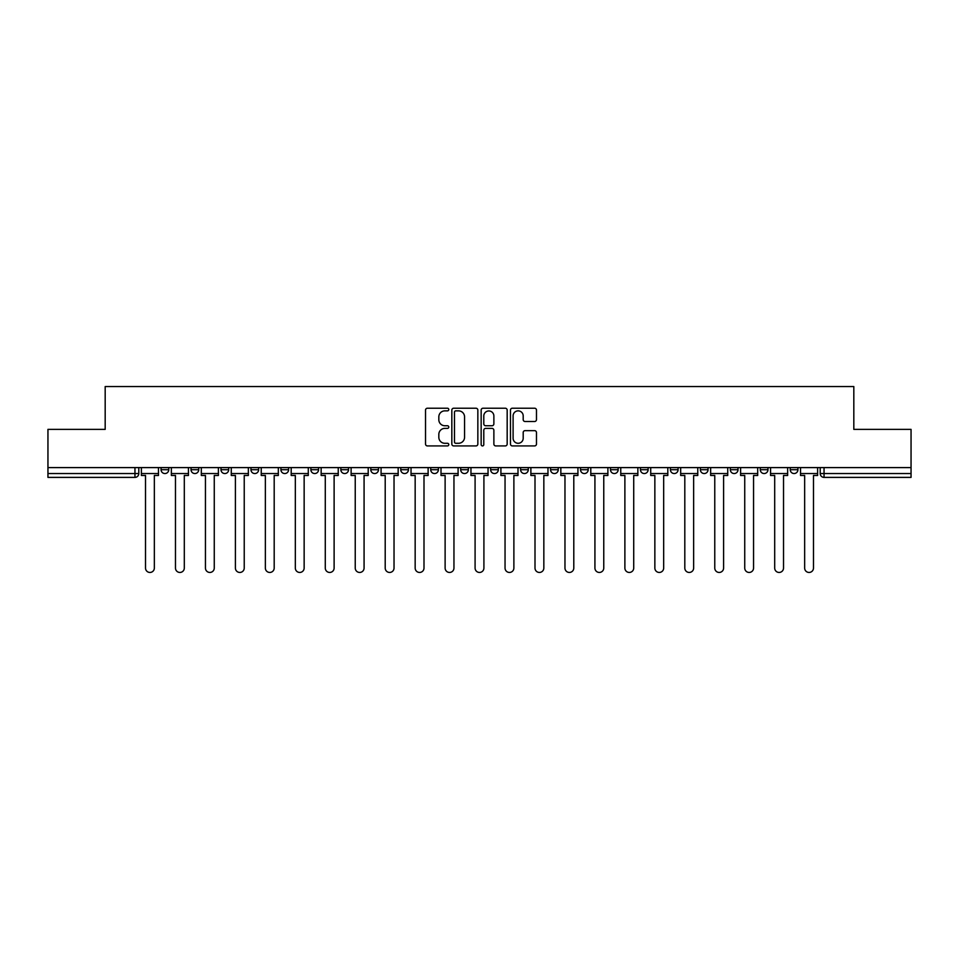 <?xml version="1.0" encoding="UTF-8"?>
<svg xmlns="http://www.w3.org/2000/svg" width="959" height="959" viewBox="0 0 959 959"><rect width="100%" height="100%" fill="white"/><g stroke="black" fill="none" stroke-linecap="round" stroke-linejoin="round"><path stroke-width="1.44" d="M448.776 409.541A1.319 1.319 0 0 0 447.457 408.222L427.426 408.222A1.882 1.882 0 0 0 425.532 410.104L425.532 444.041A1.882 1.882 0 0 0 427.426 445.923L447.457 445.923A1.319 1.319 0 0 0 448.776 444.604A1.319 1.319 0 0 0 447.457 443.286L444.856 443.286A6.03 6.03 0 0 1 438.826 437.244L438.826 434.415A6.03 6.03 0 0 1 444.856 428.385L447.457 428.385A1.319 1.319 0 0 0 448.776 427.067A1.319 1.319 0 0 0 447.457 425.748L444.856 425.748A6.03 6.03 0 0 1 438.826 419.718L438.826 416.889A6.03 6.03 0 0 1 444.856 410.86L447.457 410.86A1.319 1.319 0 0 0 448.776 409.541M760.283 469.706L760.283 467.596L760.283 469.706A3.836 3.836 0 0 0 764.131 473.542A3.836 3.836 0 0 1 760.283 469.706L767.967 469.706A3.836 3.836 0 0 1 764.131 473.542A3.836 3.836 0 0 0 767.967 469.706L767.967 467.596L767.967 469.706M490.636 467.596L490.636 469.706L498.32 469.706A3.836 3.836 0 0 1 494.484 473.542A3.836 3.836 0 0 1 490.636 469.706L490.636 467.596M400.754 467.596L400.754 469.706L408.438 469.706A3.836 3.836 0 0 1 404.602 473.542A3.836 3.836 0 0 1 400.754 469.706L400.754 467.596M340.841 467.596L340.841 469.706L348.513 469.706A3.836 3.836 0 0 1 344.677 473.542A3.836 3.836 0 0 1 340.841 469.706L340.841 467.596M310.872 467.596L310.872 469.706L318.556 469.706A3.836 3.836 0 0 1 314.72 473.542A3.836 3.836 0 0 1 310.872 469.706L310.872 467.596M250.958 467.596L250.958 469.706L258.63 469.706A3.836 3.836 0 0 1 254.794 473.542A3.836 3.836 0 0 1 250.958 469.706L250.958 467.596M534.595 421.504A1.882 1.882 0 0 0 536.477 419.622L536.477 410.104A1.882 1.882 0 0 0 534.595 408.222L512.346 408.222A1.882 1.882 0 0 0 510.464 410.104L510.464 444.041A1.882 1.882 0 0 0 512.346 445.923L534.595 445.923A1.882 1.882 0 0 0 536.477 444.041L536.477 432.533A1.882 1.882 0 0 0 534.595 430.651L525.076 430.651A1.882 1.882 0 0 0 523.194 432.533L523.194 438.239A5.047 5.047 0 0 1 518.148 443.286A5.047 5.047 0 0 1 513.101 438.239L513.101 415.894A5.047 5.047 0 0 1 518.148 410.86A5.047 5.047 0 0 1 523.194 415.894L523.194 419.622A1.882 1.882 0 0 0 525.076 421.504L534.595 421.504M47.95 467.596L47.95 429.368L105.178 429.368L105.178 386.549L853.822 386.549L853.822 429.368L911.05 429.368L911.05 467.596L47.95 467.596L47.95 473.542L138.791 473.542L138.791 467.596L138.791 473.542A3.836 3.836 0 0 1 134.955 477.39L47.95 477.39L47.95 473.542M477.846 410.104A1.882 1.882 0 0 0 475.964 408.222L453.715 408.222A1.882 1.882 0 0 0 451.833 410.104L451.833 444.041A1.882 1.882 0 0 0 453.715 445.923L475.964 445.923A1.882 1.882 0 0 0 477.846 444.041L477.846 410.104M483.036 408.222L505.285 408.222A1.882 1.882 0 0 1 507.167 410.104L507.167 444.041A1.882 1.882 0 0 1 505.285 445.923L495.755 445.923A1.882 1.882 0 0 1 493.873 444.041L493.873 430.279A1.882 1.882 0 0 0 491.991 428.385L485.674 428.385A1.882 1.882 0 0 0 483.792 430.279L483.792 444.604A1.319 1.319 0 0 1 482.473 445.923A1.319 1.319 0 0 1 481.154 444.604L481.154 410.104A1.882 1.882 0 0 1 483.036 408.222M820.209 467.596L820.209 473.542L911.05 473.542L911.05 477.39L824.045 477.39A3.836 3.836 0 0 1 820.209 473.542M911.05 467.596L911.05 473.542M790.252 467.596L790.252 469.706L797.924 469.706L797.924 467.596L797.924 469.706A3.836 3.836 0 0 1 794.088 473.542A3.836 3.836 0 0 1 790.252 469.706A3.836 3.836 0 0 0 794.088 473.542M730.326 467.596L730.326 469.706L738.01 469.706L738.01 467.596L738.01 469.706A3.836 3.836 0 0 1 734.162 473.542A3.836 3.836 0 0 1 730.326 469.706A3.836 3.836 0 0 0 734.162 473.542M708.042 469.706L708.042 467.596L708.042 469.706A3.836 3.836 0 0 1 704.206 473.542A3.836 3.836 0 0 1 700.37 469.706L708.042 469.706A3.836 3.836 0 0 1 704.206 473.542M700.37 467.596L700.37 469.706M678.085 467.596L678.085 469.706A3.836 3.836 0 0 1 674.249 473.542A3.836 3.836 0 0 1 670.401 469.706L678.085 469.706A3.836 3.836 0 0 1 674.249 473.542M670.401 467.596L670.401 469.706M648.128 467.596L648.128 469.706A3.836 3.836 0 0 1 644.28 473.542A3.836 3.836 0 0 1 640.444 469.706L648.128 469.706M640.444 467.596L640.444 469.706M618.159 467.596L618.159 469.706A3.836 3.836 0 0 1 614.323 473.542A3.836 3.836 0 0 1 610.487 469.706L618.159 469.706M610.487 467.596L610.487 469.706M588.203 467.596L588.203 469.706A3.836 3.836 0 0 1 584.367 473.542A3.836 3.836 0 0 1 580.519 469.706L588.203 469.706M580.519 467.596L580.519 469.706M558.246 467.596L558.246 469.706A3.836 3.836 0 0 1 554.398 473.542A3.836 3.836 0 0 1 550.562 469.706A3.836 3.836 0 0 0 554.398 473.542M550.562 467.596L550.562 469.706L558.246 469.706M528.277 467.596L528.277 469.706A3.836 3.836 0 0 1 524.441 473.542A3.836 3.836 0 0 1 520.605 469.706A3.836 3.836 0 0 0 524.441 473.542M520.605 467.596L520.605 469.706L528.277 469.706M498.32 467.596L498.32 469.706A3.836 3.836 0 0 1 494.484 473.542M468.364 467.596L468.364 469.706A3.836 3.836 0 0 1 464.516 473.542A3.836 3.836 0 0 1 460.68 469.706L468.364 469.706M460.68 467.596L460.68 469.706M438.395 467.596L438.395 469.706A3.836 3.836 0 0 1 434.559 473.542A3.836 3.836 0 0 1 430.723 469.706L438.395 469.706L438.395 467.596M430.723 467.596L430.723 469.706M408.438 467.596L408.438 469.706M378.481 467.596L378.481 469.706A3.836 3.836 0 0 1 374.633 473.542A3.836 3.836 0 0 1 370.797 469.706L378.481 469.706L378.481 467.596M370.797 467.596L370.797 469.706M348.513 467.596L348.513 469.706L348.513 467.596M318.556 469.706L318.556 467.596L318.556 469.706A3.836 3.836 0 0 1 314.72 473.542M288.599 467.596L288.599 469.706A3.836 3.836 0 0 1 284.751 473.542A3.836 3.836 0 0 1 280.915 469.706A3.836 3.836 0 0 0 284.751 473.542A3.836 3.836 0 0 0 288.599 469.706L288.599 467.596M280.915 467.596L280.915 469.706L288.599 469.706M258.63 467.596L258.63 469.706M228.674 467.596L228.674 469.706A3.836 3.836 0 0 1 224.838 473.542A3.836 3.836 0 0 1 220.99 469.706A3.836 3.836 0 0 0 224.838 473.542A3.836 3.836 0 0 0 228.674 469.706L220.99 469.706L220.99 467.596M191.033 467.596L191.033 469.706L198.717 469.706L198.717 467.596L198.717 469.706A3.836 3.836 0 0 1 194.869 473.542A3.836 3.836 0 0 1 191.033 469.706A3.836 3.836 0 0 0 194.869 473.542M161.076 467.596L161.076 469.706L168.748 469.706L168.748 467.596L168.748 469.706A3.836 3.836 0 0 1 164.912 473.542A3.836 3.836 0 0 1 161.076 469.706A3.836 3.836 0 0 0 164.912 473.542M134.955 467.596L134.955 477.39A3.836 3.836 0 0 0 138.791 473.542M455.789 410.86A1.319 1.319 0 0 0 454.47 412.178L454.47 441.967A1.319 1.319 0 0 0 455.789 443.286L458.522 443.286A6.03 6.03 0 0 0 464.564 437.244L464.564 416.889A6.03 6.03 0 0 0 458.522 410.86L455.789 410.86M493.873 415.99A5.047 5.047 0 0 0 488.826 410.955A5.047 5.047 0 0 0 483.792 415.99L483.792 423.866A1.882 1.882 0 0 0 485.674 425.748L491.991 425.748A1.882 1.882 0 0 0 493.873 423.866L493.873 415.99M141.381 473.542L141.381 475.472L145.516 475.472L145.516 568.04A4.411 4.411 0 0 0 149.928 572.451A4.411 4.411 0 0 0 154.351 568.04L154.351 475.472L158.475 475.472L158.475 473.542L141.381 473.542L141.381 467.596M158.475 473.542L158.475 467.596M171.349 473.542L171.349 475.472L175.473 475.472L175.473 568.04A4.411 4.411 0 0 0 179.896 572.451A4.411 4.411 0 0 0 184.308 568.04L184.308 475.472L188.443 475.472L188.443 473.542L171.349 473.542L171.349 467.596M188.443 473.542L188.443 467.596M201.306 473.542L201.306 475.472L205.442 475.472L205.442 568.04A4.411 4.411 0 0 0 209.853 572.451A4.411 4.411 0 0 0 214.265 568.04L214.265 475.472L218.4 475.472L218.4 473.542L201.306 473.542L201.306 467.596M218.4 473.542L218.4 467.596M231.263 473.542L231.263 475.472L235.399 475.472L235.399 568.04A4.411 4.411 0 0 0 239.81 572.451A4.411 4.411 0 0 0 244.233 568.04L244.233 475.472L248.357 475.472L248.357 473.542L231.263 473.542L231.263 467.596M248.357 473.542L248.357 467.596M261.232 473.542L261.232 475.472L265.355 475.472L265.355 568.04A4.411 4.411 0 0 0 269.779 572.451A4.411 4.411 0 0 0 274.19 568.04L274.19 475.472L278.326 475.472L278.326 473.542L261.232 473.542L261.232 467.596M278.326 473.542L278.326 467.596M291.188 473.542L291.188 475.472L295.324 475.472L295.324 568.04A4.411 4.411 0 0 0 299.735 572.451A4.411 4.411 0 0 0 304.147 568.04L304.147 475.472L308.283 475.472L308.283 473.542L291.188 473.542L291.188 467.596M308.283 473.542L308.283 467.596M321.145 473.542L321.145 475.472L325.281 475.472L325.281 568.04A4.411 4.411 0 0 0 329.692 572.451A4.411 4.411 0 0 0 334.116 568.04L334.116 475.472L338.239 475.472L338.239 473.542L321.145 473.542L321.145 467.596M338.239 473.542L338.239 467.596M351.114 473.542L351.114 475.472L355.238 475.472L355.238 568.04A4.411 4.411 0 0 0 359.661 572.451A4.411 4.411 0 0 0 364.072 568.04L364.072 475.472L368.208 475.472L368.208 473.542L351.114 473.542L351.114 467.596M368.208 473.542L368.208 467.596M381.071 473.542L381.071 475.472L385.206 475.472L385.206 568.04A4.411 4.411 0 0 0 389.618 572.451A4.411 4.411 0 0 0 394.029 568.04L394.029 475.472L398.165 475.472L398.165 473.542L381.071 473.542L381.071 467.596M398.165 473.542L398.165 467.596M411.027 473.542L411.027 475.472L415.163 475.472L415.163 568.04A4.411 4.411 0 0 0 419.574 572.451A4.411 4.411 0 0 0 423.998 568.04L423.998 475.472L428.122 475.472L428.122 473.542L411.027 473.542L411.027 467.596M428.122 473.542L428.122 467.596M440.996 473.542L440.996 475.472L445.12 475.472L445.12 568.04A4.411 4.411 0 0 0 449.543 572.451A4.411 4.411 0 0 0 453.955 568.04L453.955 475.472L458.09 475.472L458.09 473.542L440.996 473.542L440.996 467.596M458.09 473.542L458.09 467.596M470.953 473.542L470.953 475.472L475.089 475.472L475.089 568.04A4.411 4.411 0 0 0 479.5 572.451A4.411 4.411 0 0 0 483.911 568.04L483.911 475.472L488.047 475.472L488.047 473.542L470.953 473.542L470.953 467.596M488.047 473.542L488.047 467.596M500.91 473.542L500.91 475.472L505.045 475.472L505.045 568.04A4.411 4.411 0 0 0 509.457 572.451A4.411 4.411 0 0 0 513.88 568.04L513.88 475.472L518.004 475.472L518.004 473.542L500.91 473.542L500.91 467.596M518.004 473.542L518.004 467.596M530.878 473.542L530.878 475.472L535.002 475.472L535.002 568.04A4.411 4.411 0 0 0 539.426 572.451A4.411 4.411 0 0 0 543.837 568.04L543.837 475.472L547.973 475.472L547.973 473.542L530.878 473.542L530.878 467.596M547.973 473.542L547.973 467.596M560.835 473.542L560.835 475.472L564.971 475.472L564.971 568.04A4.411 4.411 0 0 0 569.382 572.451A4.411 4.411 0 0 0 573.794 568.04L573.794 475.472L577.929 475.472L577.929 473.542L560.835 473.542L560.835 467.596M577.929 473.542L577.929 467.596M590.792 473.542L590.792 475.472L594.928 475.472L594.928 568.04A4.411 4.411 0 0 0 599.339 572.451A4.411 4.411 0 0 0 603.762 568.04L603.762 475.472L607.886 475.472L607.886 473.542L590.792 473.542L590.792 467.596M607.886 473.542L607.886 467.596M620.761 473.542L620.761 475.472L624.884 475.472L624.884 568.04A4.411 4.411 0 0 0 629.308 572.451A4.411 4.411 0 0 0 633.719 568.04L633.719 475.472L637.855 475.472L637.855 473.542L620.761 473.542L620.761 467.596M637.855 473.542L637.855 467.596M650.717 473.542L650.717 475.472L654.853 475.472L654.853 568.04A4.411 4.411 0 0 0 659.265 572.451A4.411 4.411 0 0 0 663.676 568.04L663.676 475.472L667.812 475.472L667.812 473.542L650.717 473.542L650.717 467.596M667.812 473.542L667.812 467.596M680.674 473.542L680.674 475.472L684.81 475.472L684.81 568.04A4.411 4.411 0 0 0 689.221 572.451A4.411 4.411 0 0 0 693.645 568.04L693.645 475.472L697.768 475.472L697.768 473.542L680.674 473.542L680.674 467.596M697.768 473.542L697.768 467.596M710.643 473.542L710.643 475.472L714.767 475.472L714.767 568.04A4.411 4.411 0 0 0 719.19 572.451A4.411 4.411 0 0 0 723.601 568.04L723.601 475.472L727.737 475.472L727.737 473.542L710.643 473.542L710.643 467.596M727.737 473.542L727.737 467.596M740.6 473.542L740.6 475.472L744.735 475.472L744.735 568.04A4.411 4.411 0 0 0 749.147 572.451A4.411 4.411 0 0 0 753.558 568.04L753.558 475.472L757.694 475.472L757.694 473.542L740.6 473.542L740.6 467.596M757.694 473.542L757.694 467.596M770.556 473.542L770.556 475.472L774.692 475.472L774.692 568.04A4.411 4.411 0 0 0 779.104 572.451A4.411 4.411 0 0 0 783.527 568.04L783.527 475.472L787.651 475.472L787.651 473.542L770.556 473.542L770.556 467.596M787.651 473.542L787.651 467.596M800.525 473.542L800.525 475.472L804.649 475.472L804.649 568.04A4.411 4.411 0 0 0 809.072 572.451A4.411 4.411 0 0 0 813.484 568.04L813.484 475.472L817.619 475.472L817.619 473.542L800.525 473.542L800.525 467.596M817.619 473.542L817.619 467.596M824.045 467.596L824.045 477.39"/></g></svg>
